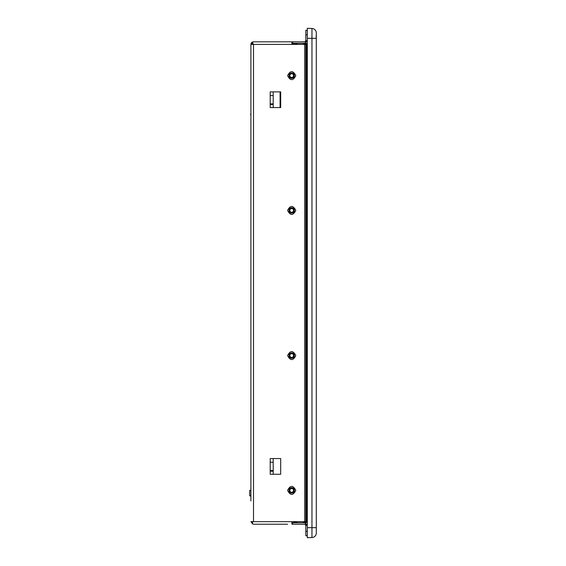 <?xml version="1.0" encoding="UTF-8"?>
<svg xmlns="http://www.w3.org/2000/svg" width="566" height="566" viewBox="0 0 566 566"><rect width="100%" height="100%" fill="white"/><g stroke="black" fill="none" stroke-linecap="round" stroke-linejoin="round"><path stroke-width="0.85" d="M250.908 197.654L250.901 479.982M307.317 525.163L304.72 522.729L291.907 522.729M292.657 522.807L291.907 522.807M289 210.432A2.696 2.696 0 0 0 291.695 213.127A2.696 2.696 0 0 0 294.391 210.432A2.696 2.696 0 0 0 291.695 207.736A2.696 2.696 0 0 0 289 210.432M253.504 524.229L287.585 524.229M289 490.389A2.696 2.696 0 0 0 291.695 493.085A2.696 2.696 0 0 0 294.391 490.389A2.696 2.696 0 0 0 291.695 487.701A2.696 2.696 0 0 0 289 490.389M287.585 490.389C290.323 495.703 293.068 495.703 295.813 490.389C293.068 485.083 290.323 485.083 287.585 490.389M289 355.582A2.696 2.696 0 0 0 291.695 358.278A2.696 2.696 0 0 0 294.391 355.582A2.696 2.696 0 0 0 291.695 352.887A2.696 2.696 0 0 0 289 355.582M287.585 355.582C290.323 360.889 293.068 360.889 295.813 355.582C293.068 350.276 290.323 350.276 287.585 355.582M287.585 210.432C290.323 215.738 293.068 215.738 295.813 210.432C293.068 205.125 290.323 205.125 287.585 210.432M289 75.639A2.696 2.696 0 0 0 291.695 78.334A2.696 2.696 0 0 0 294.391 75.639A2.696 2.696 0 0 0 291.695 72.943A2.696 2.696 0 0 0 289 75.639M287.585 75.639C290.323 80.945 293.068 80.945 295.813 75.639C293.068 70.333 290.323 70.333 287.585 75.639M291.907 44.396L291.907 41.82L292.657 41.82L253.504 41.82A2.597 2.597 0 0 0 250.908 44.417L252.818 41.912L252.302 44.29M250.908 485.536L250.894 480.378M252.401 44.417L253.101 43.391M307.317 40.879L304.72 43.313L291.907 43.313L292.657 43.313L292.657 41.82L304.72 41.82L305.824 40.717L305.824 42.959M250.901 480.251L250.901 481.234M250.908 497.776L250.908 44.417L307.274 44.374M250.908 187.254L250.908 189.419M307.317 40.717L305.824 40.717L305.824 30.295L307.317 30.295M252.386 521.661L252.818 524.13L250.908 521.626L253.504 521.668L253.504 44.374M250.901 480.414L250.887 478.475M270.208 458.552L270.208 474.266L280.686 474.266L280.686 458.552L270.208 458.552M305.824 521.668L253.504 521.668M270.208 91.869L270.208 107.575L280.686 107.575L280.686 91.869L270.208 91.869M305.824 522.043L305.824 531.262L305.824 525.326L307.317 525.326L305.824 525.326L304.72 524.229L292.657 524.229L292.657 522.729M273.201 461.906L273.201 458.552L280.686 458.552L280.686 474.266L273.201 474.266L273.201 471.195L270.208 471.195M305.824 43.999L305.824 34.788L307.317 34.788L307.317 537.7L311.958 537.537A4.493 4.493 0 0 0 316.295 533.052L316.295 527.661L311.958 527.661L311.958 537.537M270.208 462.245L273.201 462.245M305.824 43.971L305.824 522.156M273.201 107.575L273.201 104.505L270.208 104.505M270.208 103.889L273.201 103.889L273.201 91.869M270.208 95.555L273.201 95.555M291.907 524.229L291.907 521.647M273.201 458.552L280.686 458.552L280.686 474.266L273.201 474.266M270.208 470.579L273.201 470.579L273.201 471.195M273.201 470.579L273.201 461.934M273.201 458.502L273.201 461.014M273.201 471.803L273.201 474.322M306.51 43.999L306.51 522.043M273.201 103.889L273.201 104.505M273.201 91.812L273.201 94.331M273.201 105.113L273.201 107.632M305.824 525.326L305.824 523.083M307.317 531.262L307.317 527.661L307.317 531.262L305.824 531.262L305.824 535.747L307.317 535.747M306.51 46.568L306.51 519.432M250.887 476.353L250.887 481.553L250.887 476.353M250.887 497.931L250.887 500.938L250.887 497.931M250.887 490.411L250.887 485.939L250.887 490.411M250.887 479.883L250.887 480.286M250.887 480.081L250.887 478.61M250.887 478.659L250.887 477.499M307.317 522.425L303.574 522.425L303.574 521.668M303.574 44.374L303.574 43.575L307.317 43.575M307.317 52.051L305.824 52.1L307.317 52.051M307.317 513.949L305.824 513.9L307.317 513.949M305.824 46.568L307.317 46.568M307.317 519.432L305.824 519.432M316.295 530.363L316.295 528.361M316.295 38.764L316.161 35.708M316.295 38.339L307.317 38.339L307.317 28.3L311.958 28.463A4.493 4.493 0 0 1 316.295 32.948L316.295 527.661M307.317 38.339L307.317 34.788M289.827 490.389A1.868 1.868 0 0 0 291.695 492.264A1.868 1.868 0 0 0 293.57 490.389A1.868 1.868 0 0 0 291.695 488.522A1.868 1.868 0 0 0 289.827 490.389M289.827 355.561A1.868 1.868 0 0 0 291.695 357.429A1.868 1.868 0 0 0 293.57 355.561A1.868 1.868 0 0 0 291.695 353.686A1.868 1.868 0 0 0 289.827 355.561M289.827 210.41A1.868 1.868 0 0 0 291.695 212.278A1.868 1.868 0 0 0 293.57 210.41A1.868 1.868 0 0 0 291.695 208.543A1.868 1.868 0 0 0 289.827 210.41M289.827 75.618A1.868 1.868 0 0 0 291.695 77.485A1.868 1.868 0 0 0 293.57 75.618A1.868 1.868 0 0 0 291.695 73.743A1.868 1.868 0 0 0 289.827 75.618M293.563 521.668L293.563 522.418L297.355 522.418L293.563 522.418M296.81 43.582L293.881 43.582L296.81 43.582L293.881 43.582L296.81 43.582L296.81 44.374L296.81 43.582L293.881 43.582L297.355 43.582L293.881 43.582L296.81 43.582L293.881 43.582L296.81 43.582L296.81 44.374L296.81 43.582M291.907 43.582L293.881 43.582M250.908 490.411L249.705 490.411L249.705 495.887L250.908 495.887M294.766 43.313A1.571 1.571 0 0 0 293.57 43.872L291.907 43.872M296.81 44.374L296.81 43.313L296.81 44.374M297.355 44.374L297.355 43.313L297.355 44.374M304.72 44.374L304.72 521.668M280.085 91.869L280.085 107.575L280.085 91.869M311.958 28.463L311.958 527.661L307.317 527.661M250.596 114.318L250.908 115.478M293.57 44.374L293.57 43.872"/></g></svg>
